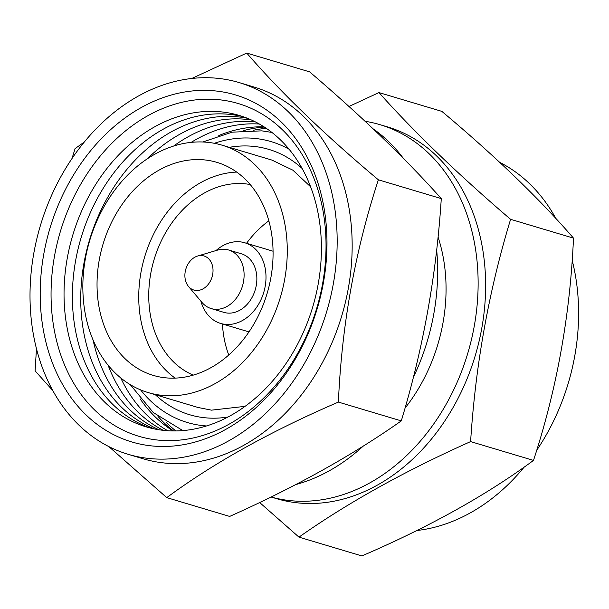 <?xml version="1.0" encoding="UTF-8"?>
<svg xmlns="http://www.w3.org/2000/svg" width="609" height="609" viewBox="0 0 609 609"><rect width="100%" height="100%" fill="white"/><g stroke="black" fill="none" stroke-linecap="round" stroke-linejoin="round"><path stroke-width="0.91" d="M365.088 121.282A193.974 149.464 106.6 0 1 380.092 124.7L387.59 126.938A193.974 149.464 106.6 0 1 478.91 341.969A193.974 149.464 106.6 0 1 297.839 502.882A193.974 149.464 106.6 0 1 276.501 498.642L271.035 497.013M259.647 502.509L298.966 537.138C347.739 502.768 404.947 470.924 470.605 441.601C475.538 364.722 488.875 290.63 510.593 219.324C458.272 174.555 414.394 132.305 378.958 92.576L348.957 106.491M380.092 124.7A193.974 149.464 106.6 0 1 471.412 339.731A193.974 149.464 106.6 0 1 290.341 500.644A193.974 149.464 106.6 0 1 271.066 496.997M195.824 290.44A17.775 13.695 106.6 0 1 188.501 286.451A17.775 13.695 106.6 0 1 185.836 269.094A17.775 13.695 106.6 0 1 197.59 256.046A17.775 13.695 106.6 0 1 202.097 255.597A17.775 13.695 106.6 0 1 212.678 274.431A17.775 13.695 106.6 0 1 195.824 290.44M197.59 256.046L217.558 250.101A30.557 23.545 106.6 0 1 225.3 249.332A30.557 23.545 106.6 0 1 228.657 250.002A30.557 23.545 106.6 0 1 243.044 283.878A30.557 23.545 106.6 0 1 214.52 309.227A30.557 23.545 106.6 0 1 211.156 308.557A30.557 23.545 106.6 0 1 201.929 302.376L188.501 286.451M228.657 250.002L241.415 253.808A30.557 23.545 106.6 0 1 255.803 287.692A30.557 23.545 106.6 0 1 227.279 313.041A30.557 23.545 106.6 0 1 223.914 312.371L211.156 308.557M216.028 250.558A42.097 32.437 106.6 0 1 240.091 241.834A42.097 32.437 106.6 0 1 244.719 242.755A42.097 32.437 106.6 0 1 264.542 289.427A42.097 32.437 106.6 0 1 225.246 324.346A42.097 32.437 106.6 0 1 220.61 323.425A42.097 32.437 106.6 0 1 200.901 301.158M193.251 375.114A99.785 76.886 106.6 0 1 153.209 262.662A99.785 76.886 106.6 0 1 245.343 183.834A99.785 76.886 106.6 0 1 250.208 184.535M204.662 159.923A111.165 85.656 106.6 0 1 216.888 162.352A111.165 85.656 106.6 0 1 269.224 285.591A111.165 85.656 106.6 0 1 165.458 377.808A111.165 85.656 106.6 0 1 153.224 375.38A111.165 85.656 106.6 0 1 100.888 252.141A111.165 85.656 106.6 0 1 204.662 159.923M162.291 395.378A129.1 99.473 106.6 0 1 148.094 392.554A129.1 99.473 106.6 0 1 87.315 249.439A129.1 99.473 106.6 0 1 207.821 142.346A129.1 99.473 106.6 0 1 222.026 145.17A129.1 99.473 106.6 0 1 282.804 288.285A129.1 99.473 106.6 0 1 162.291 395.378M173.618 146.061A162.527 125.233 106.6 0 1 254.76 121.861A162.527 125.233 106.6 0 1 255.498 121.937M147.249 158.873A162.527 125.233 106.6 0 1 246.417 119.364A162.527 125.233 106.6 0 1 251.525 120.026M154.64 428.987A162.527 125.233 106.6 0 1 87.749 246.211A162.527 125.233 106.6 0 1 238.073 116.867A162.527 125.233 106.6 0 1 247.49 118.306M150.385 428.028A162.527 125.233 106.6 0 1 78.69 246.455A162.527 125.233 106.6 0 1 229.722 114.378A162.527 125.233 106.6 0 1 243.402 116.776M221.379 111.881A162.527 125.233 106.6 0 1 318.187 284.068A162.527 125.233 106.6 0 1 164.065 430.426A162.527 125.233 106.6 0 1 67.256 258.239A162.527 125.233 106.6 0 1 221.379 111.881M219.164 99.739A173.649 133.797 106.6 0 1 322.595 283.703A173.649 133.797 106.6 0 1 157.929 440.079A173.649 133.797 106.6 0 1 54.498 256.107A173.649 133.797 106.6 0 1 219.164 99.739M215.525 90.947A181.101 139.545 106.6 0 1 323.394 282.812A181.101 139.545 106.6 0 1 151.656 445.902A181.101 139.545 106.6 0 1 43.787 254.037A181.101 139.545 106.6 0 1 215.525 90.947M149.388 458.516A193.974 149.464 106.6 0 1 128.05 454.276A193.974 149.464 106.6 0 1 36.73 239.246A193.974 149.464 106.6 0 1 217.794 78.333A193.974 149.464 106.6 0 1 239.131 82.573A193.974 149.464 106.6 0 1 330.451 297.603A193.974 149.464 106.6 0 1 149.388 458.516M239.131 82.573L254.128 87.057A193.974 149.464 106.6 0 1 345.448 302.087A193.974 149.464 106.6 0 1 164.384 463A193.974 149.464 106.6 0 1 143.046 458.76L128.05 454.276M108.866 446.618L166.752 497.622C213.721 462.962 270.929 431.119 338.391 402.092C341.771 324.993 355.1 250.9 378.379 179.815C324.764 134.802 280.886 92.553 246.744 53.067L191.736 78.492M84.369 141.981L75.105 148.596L71.969 158.606M36.456 348.751L35.109 370.873L52.709 390.483M158.957 429.764A162.527 125.233 106.6 0 1 93.093 340.073M163.326 430.35A162.527 125.233 106.6 0 1 108.113 365.248M167.757 430.738A162.527 125.233 106.6 0 1 120.772 377.961M191.173 142.377A162.527 125.233 106.6 0 1 259.411 124.038M173.162 430.944A162.093 124.898 106.6 0 1 140.116 398.819M218.791 135.556A162.093 124.898 106.6 0 1 264.04 126.832M173.542 430.944A165.275 127.35 106.6 0 1 158.013 416.442M243.425 130.646A165.275 127.35 106.6 0 1 264.367 127.045M175.849 430.936A165.275 127.35 106.6 0 1 165.922 422.007M253.093 130.334A165.275 127.35 106.6 0 1 266.285 128.316M175.126 378.113A111.165 85.656 106.6 0 1 144.691 256.8A111.165 85.656 106.6 0 1 236.695 172.081M228.748 355.009A99.785 76.886 106.6 0 1 222.437 323.973M246.546 243.303A99.785 76.886 106.6 0 1 268.851 220.816M166.752 497.622L229.654 516.424C295.304 487.101 352.52 455.258 401.285 420.888L338.391 402.092M378.379 179.815L441.281 198.61C436.44 274.964 423.103 349.056 401.285 420.888M246.744 53.067L309.638 71.862C361.959 116.639 405.845 158.888 441.281 198.61M373.203 128.887A193.974 149.464 106.6 0 1 403.417 158.431M436.661 249.812A193.974 149.464 106.6 0 1 413.321 377.428M363.345 446.016A193.974 149.464 106.6 0 1 295.791 484.566M438.031 236.97A153.46 118.245 106.6 0 1 404.993 408.175M378.958 92.576L441.852 111.378C495.467 156.391 539.346 198.633 573.495 238.127C570.123 315.157 556.793 389.25 533.499 460.404C486.53 495.064 429.322 526.907 361.868 555.933L298.966 537.138M510.593 219.324L573.495 238.127M470.605 441.601L533.499 460.404M499.745 162.382A193.974 149.464 106.6 0 1 555.895 218.517M572.155 260.249A193.974 149.464 106.6 0 1 536.636 450.394M524.235 467.019A193.974 149.464 106.6 0 1 416.876 530.508M227.911 417.02A138.456 106.682 106.6 0 1 204.83 417.751A138.456 106.682 106.6 0 1 155.341 394.723M229.273 147.332A138.456 106.682 106.6 0 1 253.656 146.381A138.456 106.682 106.6 0 1 302.178 168.518M206.459 425.957A146.563 112.931 106.6 0 1 203.398 425.699A146.563 112.931 106.6 0 1 140.61 389.889M214.307 143.29A146.563 112.931 106.6 0 1 255.08 138.441A146.563 112.931 106.6 0 1 289.146 149.274M220.61 323.425L248.967 331.897M148.094 392.554L197.986 407.467L211.498 410.154L245.024 406.355M271.941 132.435L261.756 130.844L232.09 132.176L202.751 141.988M130.235 384.637L153.285 412.537L182.837 430.593M222.026 145.17L271.918 160.083L292.845 170.155L310.636 186.818M244.719 242.755L273.076 251.228"/></g></svg>
